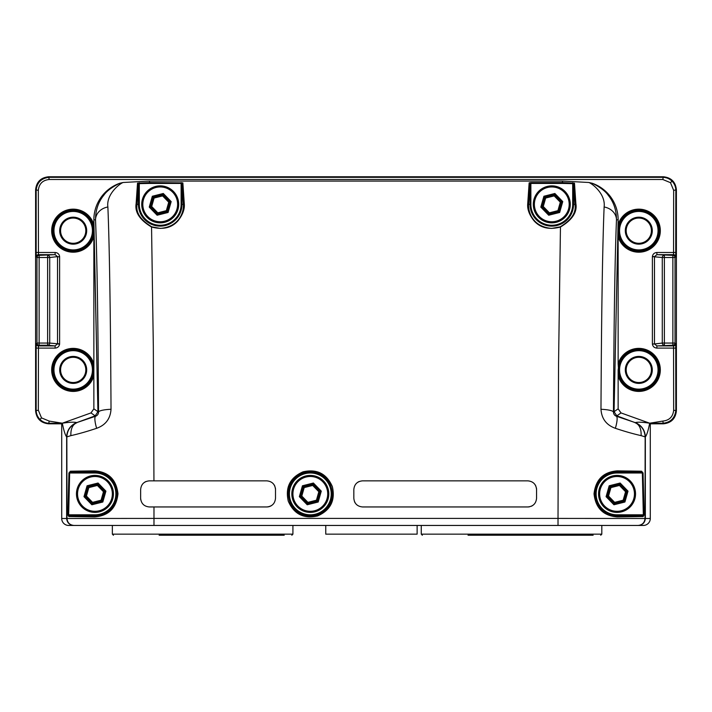 <?xml version="1.0" encoding="UTF-8"?>
<svg xmlns="http://www.w3.org/2000/svg" width="712" height="712" viewBox="0 0 712 712"><rect width="100%" height="100%" fill="white"/><g stroke="black" fill="none" stroke-linecap="round" stroke-linejoin="round"><path stroke-width="1.07" d="M303.303 472.724C279.602 479.087 285.806 517.642 310.316 516.262L317.329 515.132C341.03 508.751 334.818 470.205 310.316 471.602L303.303 472.724L303.027 471.834C316.876 468.719 326.657 473.649 332.362 486.616C335.477 500.42 330.555 510.201 317.605 515.942C303.721 519.048 293.94 514.117 288.271 501.15C285.165 487.337 290.087 477.565 303.027 471.834M160.218 228.401C179.486 226.95 183.981 211.793 183.393 204.353L181.987 183.714L181.987 204.353A21.778 21.778 0 0 1 160.218 226.131A21.778 21.778 0 0 1 138.44 204.353L138.44 183.999L137.06 204.353C135.583 212.532 140.513 220.026 151.852 226.852L160.218 228.401M527.734 203.605L529.141 182.859A0.872 0.854 -171.5 0 1 530.013 183.714L530.876 183.429L530.876 182.566L562.32 182.566L562.64 181.079L149.36 181.079L149.689 182.566L182.859 182.859L184.266 203.605C184.862 209.07 182.744 214.828 177.92 220.889C171.61 227.929 162.817 229.967 151.549 227.021L153.32 346.602L153.943 480.849L149.333 480.849C144.055 481.365 141.154 484.258 140.638 489.553L140.638 498.249C141.145 503.535 144.047 506.437 149.333 506.953L153.979 506.953L153.979 518.416L558.021 518.416L558.555 363.253L560.451 227.021C549.255 229.976 540.488 227.947 534.134 220.942C529.283 214.917 527.156 209.141 527.734 203.605A0.872 0.748 -177.5 0 1 528.607 204.353L530.013 204.353L530.013 183.714L528.607 204.353C528.037 211.9 532.576 226.959 551.782 228.401L560.148 226.852C571.487 220.026 576.417 212.532 574.94 204.353L573.561 184.007L573.561 204.353L572.697 204.353L572.697 183.643L562.32 183.429L530.876 183.429L530.876 204.353A20.906 20.906 0 0 0 551.782 225.259A20.906 20.906 0 0 0 572.697 204.353M618.968 364.17L618.141 363.921L618.968 375.642A20.648 20.648 0 0 0 659.446 369.902A20.648 20.648 0 0 0 618.968 364.17L618.141 369.902L618.141 408.83L621.015 412.924L616.841 415.861L614.056 411.705L616.841 415.861L636.644 423.204C642.171 426.123 645.072 430.707 645.348 436.963L645.17 434.632M558.021 525.447L558.021 518.416L645.348 518.487C644.912 522.679 642.589 525.002 638.388 525.447C642.589 525.002 644.912 522.679 645.348 518.487L645.348 436.963L641.129 435.637C633.44 433.911 624.851 431.472 615.364 428.304C606.393 425.064 601.596 418.727 600.981 409.284C601.373 330.724 602.308 250.366 604.123 206.987C605.787 194.011 592.251 183.58 588.806 182.495L592.153 183.251C593.817 183.91 604.007 189.009 608.253 195.302C613.717 202.048 616.458 210.209 616.485 219.803C614.723 260.886 613.842 337.675 613.468 412.115C613.548 414.081 614.501 415.452 616.343 416.217L635.282 422.625C637.569 421.913 642.375 422.109 649.682 423.204L650.296 423.818L650.296 518.487A6.96 6.96 0 0 1 643.328 525.447L73.612 525.447C69.411 525.002 67.088 522.679 66.652 518.487L66.652 436.963C66.928 430.707 69.829 426.123 75.356 423.204L73.354 424.343M123.158 182.486C120.257 183.313 106.079 193.922 107.877 206.987C109.675 250.037 110.627 330.332 111.019 409.284C110.387 418.745 105.59 425.091 96.636 428.304C87.113 431.481 78.525 433.928 70.862 435.646L66.652 436.963C65.201 435.059 63.76 430.475 62.318 423.204C69.625 422.109 74.431 421.913 76.718 422.625L95.159 415.861L76.718 422.625L95.657 416.217L90.985 412.924L93.859 408.83L93.859 375.883L93.032 375.642L93.859 369.902L93.859 375.883A21.511 21.511 0 0 1 51.682 369.902A21.511 21.511 0 0 1 93.859 363.921L93.859 236.66L93.032 236.42L93.859 230.679L93.859 236.66A21.511 21.511 0 0 1 51.682 230.679A21.511 21.511 0 0 1 93.859 224.698L97.945 411.705L95.159 415.861L97.945 411.705L93.859 219.803A38.724 38.724 0 0 1 119.785 183.26L123.158 182.486L149.36 181.079M618.968 224.939L618.141 230.679L618.968 236.42A20.648 20.648 0 0 0 659.446 230.679A20.648 20.648 0 0 0 618.968 224.939L618.141 224.698L618.141 219.803L614.056 411.705L618.141 219.803A38.724 38.724 0 0 0 592.215 183.26M562.64 181.079L588.842 182.486L592.153 183.251L588.806 182.495M153.979 506.953L266.804 506.953C272.091 506.446 274.992 503.544 275.508 498.249L275.508 489.553C275.001 484.276 272.1 481.374 266.804 480.849L153.943 480.849M530.876 182.566L529.141 182.859M362.524 480.849C357.246 481.365 354.345 484.267 353.828 489.553L353.828 498.249C354.336 503.535 357.237 506.437 362.524 506.953L527.859 506.953C533.137 506.446 536.038 503.544 536.563 498.249L536.563 489.553C536.047 484.276 533.154 481.374 527.859 480.849L362.524 480.849M562.32 183.429L562.32 182.566L574.477 183.153L575.866 203.605C577.379 212.123 572.243 219.928 560.451 227.021L560.148 226.852M644.138 514.803L643.176 516.547L617.304 516.921C603.34 515.808 595.579 508.101 594.031 493.808C595.65 479.594 603.402 471.94 617.304 470.863L641.574 471.211L643.061 472.964L644.138 514.803L643.337 514.812L642.34 472.999L643.061 472.964M151.852 226.852L151.549 227.021C139.801 220.008 134.666 212.203 136.134 203.605L137.523 183.144L149.689 182.566L149.698 183.42L139.303 183.634L139.267 182.779M66.652 436.963L66.652 518.487L153.979 518.416L153.979 525.447M70.426 471.211L94.696 470.863C108.562 471.931 116.314 479.559 117.97 493.754C116.456 508.074 108.696 515.791 94.696 516.921L68.824 516.547L67.862 514.803L68.939 472.964L69.66 472.999L68.663 514.812L94.954 514.812A20.906 20.906 0 0 0 115.86 493.906A20.906 20.906 0 0 0 94.954 472.999L69.66 472.999L71.075 472.127L94.954 472.127A21.778 21.778 0 0 1 116.724 493.906A21.778 21.778 0 0 1 94.954 515.675L69.553 515.675L94.954 516.067C108.358 514.963 115.789 507.54 117.222 493.79C115.638 480.164 108.215 472.83 94.954 471.798L71.075 472.127A0.872 0.65 88.3 0 1 70.426 471.211L68.939 472.964M96.636 428.304A15.228 3.266 70.6 0 1 95.657 416.217C97.499 415.452 98.452 414.09 98.532 412.115C98.158 337.666 97.277 260.886 95.515 219.803C95.533 210.138 98.327 201.914 103.89 195.132C108.224 188.716 118.886 183.66 119.785 183.26M641.574 471.211A0.872 0.65 -88.3 0 1 640.925 472.127L642.34 472.999L617.046 472.999L617.046 471.798C603.749 472.848 596.327 480.191 594.778 493.843C596.256 507.576 603.678 514.981 617.046 516.067L642.447 515.675L617.046 515.675A21.778 21.778 0 0 1 595.277 493.906A21.778 21.778 0 0 1 617.046 472.127L640.925 472.127L617.046 471.798L617.304 470.863M638.05 525.447C642.277 525.029 644.591 522.715 645.01 518.487L645.161 437.097C644.814 430.19 641.467 425.411 635.122 422.732C639.34 424.45 641.343 428.757 641.129 435.637M615.364 428.304A15.228 3.266 -70.6 0 0 616.343 416.217L616.841 415.861L636.644 423.204M600.981 409.284A15.228 2.893 0.3 0 1 613.468 412.115L618.141 408.83M604.123 206.987A15.228 13.074 2.5 0 1 616.485 219.803L618.141 219.803M70.862 435.646C70.648 428.757 72.651 424.45 76.878 422.732C70.532 425.411 67.186 430.19 66.839 437.097L66.99 518.487C67.409 522.715 69.723 525.029 73.95 525.447L68.672 525.447L73.95 525.447M93.859 408.83L98.532 412.115A15.228 2.893 -0.3 0 1 111.019 409.284M93.859 219.803L95.515 219.803A15.228 13.074 -2.5 0 1 107.877 206.987M68.824 516.547A0.872 0.739 92.4 0 1 69.553 515.675L67.862 514.803M94.696 470.863L94.954 472.999M94.954 514.812L94.696 516.921M617.046 472.999A20.906 20.906 0 0 0 596.14 493.906A20.906 20.906 0 0 0 617.046 514.812L643.337 514.812L642.447 515.675A0.872 0.739 -92.4 0 1 643.176 516.547M617.304 516.921L617.046 514.812M137.523 183.144A0.872 0.854 -171.5 0 1 138.44 183.999L139.303 183.634L139.303 204.353A20.906 20.906 0 0 0 160.218 225.259A20.906 20.906 0 0 0 181.124 204.353L183.393 204.353A0.872 0.748 177.5 0 1 184.266 203.605M181.124 204.353L181.124 183.429L181.987 183.714A0.872 0.854 171.5 0 1 182.859 182.859M139.303 204.353L137.06 204.353A0.872 0.748 -177.5 0 0 136.134 203.605M572.733 182.788L572.697 183.643L573.561 184.007A0.872 0.854 171.6 0 1 574.477 183.153M575.866 203.605A0.872 0.748 177.5 0 0 574.94 204.353L573.561 204.353A21.778 21.778 0 0 1 551.782 226.131A21.778 21.778 0 0 1 530.013 204.353L530.876 204.353M359.195 481.517A8.704 8.704 0 0 0 357.691 482.318M536.563 489.553A8.704 8.704 0 0 0 536.394 487.853M535.896 486.225A8.704 8.704 0 0 0 535.095 484.721M527.859 506.953A8.704 8.704 0 0 0 529.55 506.784M531.188 506.294A8.704 8.704 0 0 0 532.683 505.493M354.487 501.586A8.704 8.704 0 0 0 355.288 503.081M153.231 506.953L266.804 506.953A8.704 8.704 0 0 0 271.637 505.493M140.638 498.249A8.704 8.704 0 0 0 140.798 499.949M146.005 481.517A8.704 8.704 0 0 0 144.509 482.318M152.19 480.849L149.333 480.849M275.508 489.553A8.704 8.704 0 0 0 275.339 487.853M274.85 486.225A8.704 8.704 0 0 0 274.049 484.721M662.792 179.495L663.353 176.763L48.647 176.763C40.78 177.591 36.428 181.943 35.6 189.81L35.6 410.771C36.428 418.638 40.78 422.99 48.647 423.818L61.704 423.818L61.713 518.487L61.704 423.818L62.318 423.204L49.208 423.257C45.63 423.195 42.551 421.922 39.979 419.439C37.487 416.867 36.214 413.788 36.161 410.21L36.161 348.097L36.267 343.745L36.962 343.059L36.962 257.522L36.267 256.836L36.161 252.484L36.161 190.371C36.988 182.503 41.341 178.151 49.208 177.324L662.792 177.324C666.37 177.386 669.449 178.659 672.021 181.151C674.513 183.714 675.786 186.793 675.839 190.371L675.732 256.836A2.172 2.172 -135 0 0 673.552 254.665L673.668 190.371L670.481 182.681L662.792 179.495L49.208 179.495C42.649 180.189 39.026 183.812 38.332 190.371L38.448 254.665L39.133 255.35L55.118 254.665L57.512 256.623L49.715 257.522L49.715 343.059L57.521 343.771L55.118 345.916L55.118 348.097C57.654 347.874 59.141 346.557 59.594 344.154L57.512 343.967M59.612 256.81L57.521 256.81L57.521 343.771L59.612 343.771L59.612 256.81L57.512 256.623M654.488 343.967L662.285 343.059L662.285 257.522L654.479 256.81L654.479 343.771L652.406 344.154L654.488 343.967L656.882 345.916L673.552 345.916A2.172 2.172 -45 0 0 675.732 343.745L675.839 410.21C675.012 418.077 670.659 422.43 662.792 423.257L649.682 423.204C648.24 430.475 646.799 435.059 645.348 436.963L645.348 518.487L650.287 518.487L650.287 423.809L663.353 423.818L662.792 421.086C669.351 420.392 672.973 416.769 673.668 410.21L673.552 345.916L672.867 345.231L656.882 345.916L656.882 348.097L675.839 348.097M656.882 254.665L656.882 252.484C654.346 252.707 652.86 254.024 652.406 256.427L654.488 256.623L656.882 254.665L672.867 255.35L673.552 254.665L656.882 254.665M73.194 382.522A12.62 12.62 0 0 0 85.814 369.902A12.62 12.62 0 0 0 73.194 357.291A12.62 12.62 0 0 0 60.582 369.902A12.62 12.62 0 0 0 73.194 382.522A12.62 12.62 0 0 1 60.582 369.902A12.62 12.62 0 0 1 73.194 357.291M73.194 243.299A12.62 12.62 0 0 0 85.814 230.679A12.62 12.62 0 0 0 73.194 218.059A12.62 12.62 0 0 0 60.582 230.679A12.62 12.62 0 0 0 73.194 243.299A12.62 12.62 0 0 1 60.582 230.679A12.62 12.62 0 0 1 73.194 218.059M638.806 382.522A12.62 12.62 0 0 0 651.418 369.902A12.62 12.62 0 0 0 638.806 357.291A12.62 12.62 0 0 0 626.186 369.902A12.62 12.62 0 0 0 638.806 382.522A12.62 12.62 0 0 1 626.186 369.902A12.62 12.62 0 0 1 638.806 357.291M638.806 243.299A12.62 12.62 0 0 0 651.418 230.679A12.62 12.62 0 0 0 638.806 218.059A12.62 12.62 0 0 0 626.186 230.679A12.62 12.62 0 0 0 638.806 243.299A12.62 12.62 0 0 1 626.186 230.679A12.62 12.62 0 0 1 638.806 218.059M61.704 518.487A6.96 6.96 0 0 0 68.672 525.447A6.96 6.96 -90 0 1 61.713 518.487L66.652 518.487C67.088 522.679 69.411 525.002 73.612 525.447M421.264 525.447L421.264 534.151L601.818 534.151L601.818 525.447L643.328 525.447A6.96 6.96 -90 0 0 650.287 518.487L650.287 518.487M601.818 525.447L638.388 525.447M36.267 343.745A2.172 2.172 45 0 0 38.448 345.916L38.332 410.21L41.518 417.899L49.208 421.086L62.318 423.204L90.985 412.924M618.968 236.42L618.141 236.66A21.511 21.511 0 0 0 660.318 230.679A21.511 21.511 0 0 0 618.141 224.698L618.141 363.921A21.511 21.511 0 0 1 660.318 369.902A21.511 21.511 0 0 1 618.141 375.883L618.968 375.642M621.015 412.924L649.682 423.204L662.792 421.086M93.032 224.939L93.859 224.698L93.859 230.679L93.032 224.939A20.648 20.648 0 0 0 52.554 230.679A20.648 20.648 0 0 0 93.032 236.42M93.032 364.17L93.859 363.921L93.859 369.902L93.032 364.17A20.648 20.648 0 0 0 52.554 369.902A20.648 20.648 0 0 0 93.032 375.642M673.668 410.21L676.4 410.771L676.4 189.81L673.668 190.371M676.4 410.771C675.572 418.638 671.22 422.99 663.353 423.818M663.353 176.763C671.22 177.591 675.572 181.943 676.4 189.81M652.388 343.771L652.388 256.81L654.488 256.623M36.161 252.484L55.118 252.484L55.118 254.665L38.448 254.665A2.172 2.172 -45 0 0 36.267 256.836M113.439 493.906A18.494 18.494 0 0 1 94.954 512.391A18.494 18.494 0 0 1 76.46 493.906A18.494 18.494 0 0 1 94.954 475.411A18.494 18.494 0 0 1 113.439 493.906A18.494 18.494 0 0 0 94.954 475.411A18.494 18.494 0 0 0 76.46 493.906M83.989 496.664L87.078 485.789L98.042 483.03L105.91 491.138L102.822 502.013L91.866 504.772L83.989 496.664L85.209 496.362L92.204 503.571L101.95 501.114L104.691 491.449L97.695 484.24L87.95 486.697L85.209 496.362L86.428 496.05L92.551 502.361L91.866 504.772M87.078 485.789L88.831 487.595L86.428 496.05M98.042 483.03L97.357 485.442L88.831 487.595M92.551 502.361L101.077 500.207L102.822 502.013M105.91 491.138L103.48 491.752L97.357 485.442M328.81 493.906A18.494 18.494 0 0 1 310.316 512.391A18.494 18.494 0 0 1 291.822 493.906A18.494 18.494 0 0 1 310.316 475.411A18.494 18.494 0 0 1 328.81 493.906A18.494 18.494 0 0 0 310.316 475.411A18.494 18.494 0 0 0 291.822 493.906M299.352 496.664L302.44 485.789L313.405 483.03L321.281 491.138L318.193 502.013L307.228 504.772L299.352 496.664L300.571 496.362L307.575 503.571L317.312 501.114L320.062 491.449L313.058 484.24L303.321 486.697L300.571 496.362L301.79 496.05L307.913 502.361L307.228 504.772M302.44 485.789L304.193 487.595L301.79 496.05M313.405 483.03L312.719 485.442L304.193 487.595M307.913 502.361L316.44 500.207L318.193 502.013M321.281 491.138L318.843 491.752L312.719 485.442M635.54 493.906A18.494 18.494 0 0 1 617.046 512.391A18.494 18.494 0 0 1 598.561 493.906A18.494 18.494 0 0 1 617.046 475.411A18.494 18.494 0 0 1 635.54 493.906A18.494 18.494 0 0 0 617.046 475.411A18.494 18.494 0 0 0 598.561 493.906M606.09 496.664L609.178 485.789L620.134 483.03L628.011 491.138L624.922 502.013L613.958 504.772L606.09 496.664L607.309 496.362L614.305 503.571L624.05 501.114L626.791 491.449L619.796 484.24L610.051 486.697L607.309 496.362L608.52 496.05L614.643 502.361L613.958 504.772M609.178 485.789L610.923 487.595L608.52 496.05M620.134 483.03L619.449 485.442L610.923 487.595M614.643 502.361L623.169 500.207L624.922 502.013M628.011 491.138L625.572 491.752L619.449 485.442M570.276 204.353A18.494 18.494 0 0 1 551.782 222.847A18.494 18.494 0 0 1 533.297 204.353A18.494 18.494 0 0 1 551.782 185.868A18.494 18.494 0 0 1 570.276 204.353A18.494 18.494 0 0 0 551.782 185.868A18.494 18.494 0 0 0 533.297 204.353M540.826 207.121L543.915 196.245L554.87 193.486L562.747 201.594L559.659 212.47L548.703 215.229L540.826 207.121L542.046 206.809L549.041 214.018L558.787 211.562L561.528 201.897L554.532 194.688L544.787 197.144L542.046 206.809L543.265 206.507L549.388 212.817L548.703 215.229M543.915 196.245L545.659 198.043L543.265 206.507M554.87 193.486L554.185 195.898L545.659 198.043M549.388 212.817L557.914 210.663L559.659 212.47M562.747 201.594L560.308 202.208L554.185 195.898M178.703 204.353A18.494 18.494 0 0 1 160.218 222.847A18.494 18.494 0 0 1 141.724 204.353A18.494 18.494 0 0 1 160.218 185.868A18.494 18.494 0 0 1 178.703 204.353A18.494 18.494 0 0 0 160.218 185.868A18.494 18.494 0 0 0 141.724 204.353M149.253 207.121L152.341 196.245L163.297 193.486L171.174 201.594L168.085 212.47L157.13 215.229L149.253 207.121L150.472 206.809L157.468 214.018L167.213 211.562L169.954 201.897L162.959 194.688L153.214 197.144L150.472 206.809L151.692 206.507L157.815 212.817L157.13 215.229M152.341 196.245L154.086 198.043L151.692 206.507M163.297 193.486L162.612 195.898L154.086 198.043M157.815 212.817L166.341 210.663L168.085 212.47M171.174 201.594L168.735 202.208L162.612 195.898M417.125 525.447L417.125 534.151L325.758 534.151L325.758 525.447M112.354 525.447L112.354 534.151L292.917 534.151L292.917 525.447M284.213 535.237L159.123 535.237M246.138 535.237L253.757 535.237M112.354 534.151L113.439 535.237L112.354 534.151M292.917 534.151L291.822 535.237M593.123 535.237L468.033 535.237M555.048 535.237L562.667 535.237M421.264 534.151L422.35 535.237L421.264 534.151M601.818 534.151L600.732 535.237M317.329 515.132L317.605 515.942M310.316 515.675A21.778 21.778 0 0 1 288.538 493.906A21.778 21.778 0 0 1 310.316 472.127A21.778 21.778 0 0 1 332.095 493.906A21.778 21.778 0 0 1 310.316 515.675M310.316 472.999A20.906 20.906 0 0 0 289.41 493.906A20.906 20.906 0 0 0 310.316 514.812A20.906 20.906 0 0 0 331.222 493.906A20.906 20.906 0 0 0 310.316 472.999M181.124 182.566L181.124 183.429L149.698 183.429M670.481 182.681L672.021 181.151M41.518 417.899L39.979 419.439M48.647 423.818L49.208 421.086M73.194 390.016A20.105 20.105 0 0 1 53.088 369.902A20.105 20.105 0 0 1 73.194 349.797A20.105 20.105 0 0 1 93.308 369.902A20.105 20.105 0 0 1 73.194 390.016M73.194 350.669A19.242 19.242 0 0 0 53.961 369.902A19.242 19.242 0 0 0 73.194 389.144A19.242 19.242 0 0 0 92.435 369.902A19.242 19.242 0 0 0 73.194 350.669M73.194 356.418A13.484 13.484 0 0 1 86.686 369.902A13.484 13.484 0 0 1 73.194 383.394A13.484 13.484 0 0 1 59.71 369.902A13.484 13.484 0 0 1 73.194 356.418M73.194 250.784A20.105 20.105 0 0 1 53.088 230.679A20.105 20.105 0 0 1 73.194 210.574A20.105 20.105 0 0 1 93.308 230.679A20.105 20.105 0 0 1 73.194 250.784M73.194 211.437A19.242 19.242 0 0 0 53.961 230.679A19.242 19.242 0 0 0 73.194 249.912A19.242 19.242 0 0 0 92.435 230.679A19.242 19.242 0 0 0 73.194 211.437M73.194 217.187A13.484 13.484 0 0 1 86.686 230.679A13.484 13.484 0 0 1 73.194 244.163A13.484 13.484 0 0 1 59.71 230.679A13.484 13.484 0 0 1 73.194 217.187M638.806 390.016A20.105 20.105 0 0 1 618.692 369.902A20.105 20.105 0 0 1 638.806 349.797A20.105 20.105 0 0 1 658.912 369.902A20.105 20.105 0 0 1 638.806 390.016M638.806 350.669A19.242 19.242 0 0 0 619.565 369.902A19.242 19.242 0 0 0 638.806 389.144A19.242 19.242 0 0 0 658.039 369.902A19.242 19.242 0 0 0 638.806 350.669M638.806 356.418A13.484 13.484 0 0 1 652.29 369.902A13.484 13.484 0 0 1 638.806 383.394A13.484 13.484 0 0 1 625.314 369.902A13.484 13.484 0 0 1 638.806 356.418M638.806 250.784A20.105 20.105 0 0 1 618.692 230.679A20.105 20.105 0 0 1 638.806 210.574A20.105 20.105 0 0 1 658.912 230.679A20.105 20.105 0 0 1 638.806 250.784M638.806 211.437A19.242 19.242 0 0 0 619.565 230.679A19.242 19.242 0 0 0 638.806 249.912A19.242 19.242 0 0 0 658.039 230.679A19.242 19.242 0 0 0 638.806 211.437M638.806 217.187A13.484 13.484 0 0 1 652.29 230.679A13.484 13.484 0 0 1 638.806 244.163A13.484 13.484 0 0 1 625.314 230.679A13.484 13.484 0 0 1 638.806 217.187M59.594 256.427C59.141 254.024 57.654 252.707 55.118 252.484M55.118 348.097L36.161 348.097M652.406 344.154C652.86 346.557 654.346 347.874 656.882 348.097M656.882 252.484L675.839 252.484M38.332 190.371L35.6 189.81M35.6 410.771L38.332 410.21M48.647 176.763L49.208 179.495M675.732 256.836L675.038 257.522L675.038 343.059A2.172 2.172 -45 0 1 672.867 345.231L672.867 257.522L664.376 257.522L664.376 343.059L675.038 343.059L675.732 343.745M672.867 257.522L672.867 255.35A2.172 2.172 -135 0 1 675.038 257.522L672.867 257.522M664.376 257.522L664.376 255.35A2.172 2.091 95.2 0 0 662.285 257.522L664.376 257.522M664.376 343.059L662.285 343.059A2.172 2.091 -95.2 0 0 664.376 345.231L664.376 343.059M39.133 257.522L39.133 343.059L47.624 343.059L47.624 257.522L36.962 257.522A2.172 2.172 -45 0 1 39.133 255.35L39.133 257.522M47.624 345.231L39.133 345.231L38.448 345.916L55.118 345.916L47.624 345.231L47.624 343.059L49.715 343.059A2.172 2.091 95.2 0 1 47.624 345.231M36.962 343.059L39.133 343.059L39.133 345.231A2.172 2.172 45 0 1 36.962 343.059M47.624 255.35L47.624 257.522L49.715 257.522A2.172 2.091 84.8 0 0 47.624 255.35M36.214 344.359L38.386 346.228M673.614 346.228L675.786 344.359M36.214 256.222L38.386 254.353M675.786 256.222L673.614 254.353M77.546 493.906A17.399 17.399 0 0 0 94.954 511.305A17.399 17.399 0 0 0 112.354 493.906A17.399 17.399 0 0 0 94.954 476.497A17.399 17.399 0 0 0 77.546 493.906M101.077 500.207L103.48 491.752M292.917 493.906A17.399 17.399 0 0 0 310.316 511.305A17.399 17.399 0 0 0 327.716 493.906A17.399 17.399 0 0 0 310.316 476.497A17.399 17.399 0 0 0 292.917 493.906M316.44 500.207L318.843 491.752M599.646 493.906A17.399 17.399 0 0 0 617.046 511.305A17.399 17.399 0 0 0 634.454 493.906A17.399 17.399 0 0 0 617.046 476.497A17.399 17.399 0 0 0 599.646 493.906M623.169 500.207L625.572 491.752M534.383 204.353A17.399 17.399 0 0 0 551.782 221.761A17.399 17.399 0 0 0 569.191 204.353A17.399 17.399 0 0 0 551.782 186.953A17.399 17.399 0 0 0 534.383 204.353M557.914 210.663L560.308 202.208M142.809 204.353A17.399 17.399 0 0 0 160.218 221.761A17.399 17.399 0 0 0 177.617 204.353A17.399 17.399 0 0 0 160.218 186.953A17.399 17.399 0 0 0 142.809 204.353M166.341 210.663L168.735 202.208"/></g></svg>
